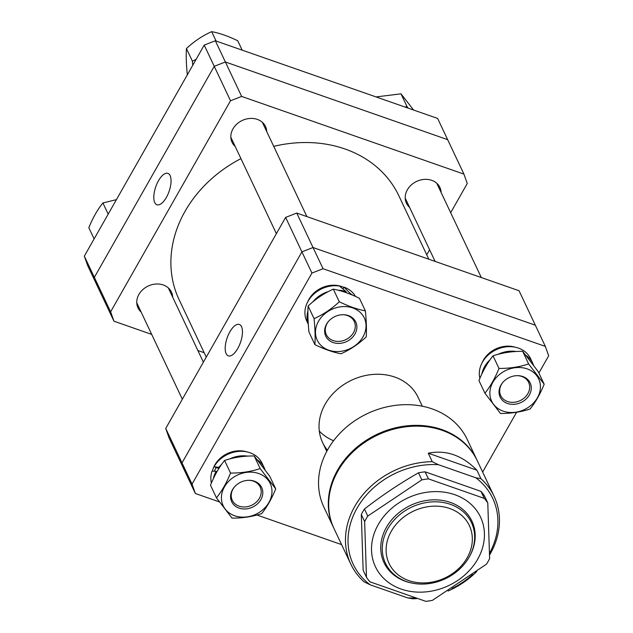 <?xml version="1.0" encoding="UTF-8"?>
<svg xmlns="http://www.w3.org/2000/svg" width="633" height="633" viewBox="0 0 633 633"><rect width="100%" height="100%" fill="white"/><g stroke="black" fill="none" stroke-linecap="round" stroke-linejoin="round"><path stroke-width="0.95" d="M241.648 96.43L463.934 174.107L447.65 139.648L225.364 61.971L241.648 96.43L230.515 100.766L214.239 66.307L94.349 277.357L110.625 311.816L113.956 321.2L97.672 286.741L94.349 277.357L97.672 286.741L87.655 265.536L84.324 256.151L94.349 277.357L214.239 66.307L225.364 61.971L447.65 139.648L437.632 118.442L215.347 40.765L225.364 61.971L214.239 66.307L204.214 45.101L215.347 40.765M84.324 256.151L204.214 45.101M441.13 192.519A18.492 15.39 154.7 0 0 439.895 187.431A18.492 15.39 154.7 0 0 424.252 179.392A18.492 15.39 154.7 0 0 407.359 189.813A18.492 15.39 154.7 0 0 406.457 203.233A18.492 15.39 154.7 0 0 409.598 207.418M266.73 131.577A18.492 15.39 154.7 0 0 265.496 126.497A18.492 15.39 154.7 0 0 249.853 118.45A18.492 15.39 154.7 0 0 232.968 128.871A18.492 15.39 154.7 0 0 232.058 142.298A18.492 15.39 154.7 0 0 235.199 146.476M172.674 297.162A18.492 15.39 154.7 0 0 171.44 292.074A18.492 15.39 154.7 0 0 155.797 284.027A18.492 15.39 154.7 0 0 138.904 294.448A18.492 15.39 154.7 0 0 137.994 307.875A18.492 15.39 154.7 0 0 141.143 312.061M166.376 197.401A16.624 7.042 -70.7 0 0 168.006 173.402A16.624 7.042 -70.7 0 0 158.487 180.722A16.624 7.042 -70.7 0 0 157.039 204.783A16.624 7.042 -70.7 0 0 166.376 197.401M110.625 311.816L230.515 100.766M204.182 352.731L197.892 350.532M151.691 334.39L113.956 321.2M463.934 174.107L467.265 183.491L450.672 212.712M429.609 249.774L426.745 254.822M206.255 357.123L179.068 299.575A121.528 101.106 -25.3 0 1 193.666 198.2A121.528 101.106 -25.3 0 1 240.944 158.622M273.717 146.365A121.528 101.106 -25.3 0 1 398.83 195.739L428.818 259.214M408.752 580.572A44.381 36.928 154.7 0 0 467.178 557.8A44.381 36.928 154.7 0 0 449.691 508.505A44.381 36.928 154.7 0 0 391.273 531.277A44.381 36.928 154.7 0 0 408.752 580.572M450.403 504.343A47.554 39.562 -25.3 0 1 471.466 522.629A47.554 39.562 -25.3 0 1 459.123 569.558A47.554 39.562 -25.3 0 1 406.536 581.553A47.554 39.562 -25.3 0 1 385.473 563.259A47.554 39.562 -25.3 0 1 397.825 516.338A47.554 39.562 -25.3 0 1 450.403 504.343M187.384 74.734L187.289 74.544C186.276 64.344 185.983 55.672 186.434 48.543C194.086 41.367 202.497 35.741 211.659 31.65C219.596 33.122 228.291 36.16 237.747 40.765L242.178 50.142M196.103 59.383L192.392 61.156L192.764 65.254M192.392 61.156L186.434 48.543M216.09 41.026L211.659 31.65M94.119 238.91L88.834 227.722C92.774 217.934 97.466 209.681 102.902 202.956L116.425 199.64M108.188 214.144L102.902 202.956M376.049 96.92L400.982 93.834L413.618 110.047M408.158 108.14L406.948 106.447L405.033 107.048M406.948 106.447L400.982 93.834M229.882 331.811A16.624 7.042 -70.7 0 0 228.434 355.881A16.624 7.042 -70.7 0 0 237.763 348.49A16.624 7.042 -70.7 0 0 239.401 324.492A16.624 7.042 -70.7 0 0 229.882 331.811M169.066 437.838L165.735 428.446L182.019 462.905L185.35 472.297L169.066 437.838M285.625 217.396L296.758 213.06L323.059 268.724L545.345 346.401L535.328 325.196L313.034 247.519L301.909 251.855L285.625 217.396L165.735 428.446M219.39 501.898L195.368 493.503L185.35 472.297L182.019 462.905L192.036 484.11L311.927 273.068L301.909 251.855L182.019 462.905L301.909 251.855L313.034 247.519L535.328 325.196L519.044 290.737L296.758 213.06M422.306 406.22L418.128 397.382A52.84 43.962 154.7 0 0 394.723 377.054A52.84 43.962 154.7 0 0 336.305 390.387A52.84 43.962 154.7 0 0 322.585 442.522A52.84 43.962 154.7 0 0 327.419 450.158M319.301 431.105A52.84 43.962 154.7 0 0 333.575 440.734M545.345 346.401L548.676 355.793L538.881 373.035M516.575 412.297L482.631 472.052M341.591 544.602L256.951 515.017M323.059 268.724L311.927 273.068M192.036 484.11L195.368 493.503M354.947 334.018A16.593 13.799 -25.3 0 1 333.108 342.532A16.593 13.799 -25.3 0 1 326.573 324.104A16.593 13.799 -25.3 0 1 328.147 321.809A16.593 13.799 -25.3 0 1 343.165 314.712A16.593 13.799 -25.3 0 1 354.947 334.018M328.353 321.556A15.437 12.842 154.7 0 0 327.087 323.447A15.437 12.842 154.7 0 0 326.327 334.651A15.437 12.842 154.7 0 0 339.383 341.369A15.437 12.842 154.7 0 0 353.483 332.673A15.437 12.842 154.7 0 0 354.243 321.469A15.437 12.842 154.7 0 0 342.833 314.712M308.097 306.032C315.748 298.863 324.159 293.229 333.322 289.139C341.258 290.618 349.954 293.657 359.409 298.254L365.376 310.874C357.384 309.379 348.688 306.34 339.288 301.759C331.637 308.928 323.226 314.561 314.063 318.652C315.084 328.851 315.369 337.524 314.918 344.653L308.959 332.04C307.939 321.833 307.654 313.169 308.097 306.032L314.063 318.652M363.01 336.843A26.024 21.649 154.7 0 0 352.763 307.939A26.024 21.649 154.7 0 0 318.51 321.287A26.024 21.649 154.7 0 0 328.756 350.191A26.024 21.649 154.7 0 0 363.01 336.843M314.918 344.653C324.325 349.242 333.021 352.28 341.005 353.768C350.128 349.709 358.539 344.083 366.23 336.883C366.681 329.785 366.396 321.121 365.376 310.874M339.288 301.759L333.322 289.139M307.598 302.083A24.837 20.66 -25.3 0 1 308.951 299.274A24.837 20.66 -25.3 0 1 343.877 287.453M355.493 296.434A27.314 22.725 -25.3 0 0 344.043 287.168L350.373 293.625A27.314 22.725 -25.3 0 1 352.636 295.176M308.295 324.167A27.314 22.725 -25.3 0 1 307.907 311.112M308.311 324.325L306.744 321.01A27.314 22.725 -25.3 0 1 308.081 301.181A27.314 22.725 -25.3 0 1 339.375 286.021L346.172 291.671L345.713 292.478M312.781 301.925A27.314 22.725 -25.3 0 1 328.313 291.584M338.212 290.231A27.314 22.725 -25.3 0 1 346.172 291.671M350.373 293.625L350.089 294.123M344.043 287.168L343.039 288.925M507.508 403.474A16.593 13.799 -25.3 0 1 502.539 382.751A16.593 13.799 -25.3 0 1 517.557 375.654A16.593 13.799 -25.3 0 1 522.811 376.54A16.593 13.799 -25.3 0 1 529.338 394.96A16.593 13.799 -25.3 0 1 507.508 403.474M502.752 382.498A15.437 12.842 154.7 0 0 500.727 395.593A15.437 12.842 154.7 0 0 507.563 401.528A15.437 12.842 154.7 0 0 524.63 397.635A15.437 12.842 154.7 0 0 528.634 382.403A15.437 12.842 154.7 0 0 521.798 376.469A15.437 12.842 154.7 0 0 517.232 375.654M522.652 351.323L538.208 371.603L544.166 384.215L528.61 363.943C519.495 366.99 509.62 368.485 498.986 368.43L493.028 355.809C502.143 352.763 512.018 351.268 522.652 351.323L528.61 363.943M503.156 411.134A26.024 21.649 154.7 0 0 537.409 397.777A26.024 21.649 154.7 0 0 527.154 368.881A26.024 21.649 154.7 0 0 492.901 382.229A26.024 21.649 154.7 0 0 503.156 411.134M498.986 368.43C495.046 378.218 490.353 386.47 484.918 393.196L500.474 413.476C511.06 413.531 520.935 412.036 530.098 408.981C535.534 402.256 540.226 394.003 544.166 384.215M484.918 393.196L478.952 380.575C482.924 370.74 487.616 362.487 493.028 355.809M533.445 365.035A27.314 22.725 154.7 0 0 532.67 363.12L530.541 358.61A27.314 22.725 154.7 0 0 518.435 348.11A27.314 22.725 154.7 0 0 489.942 353.554A27.314 22.725 154.7 0 0 479.869 378.392M532.67 363.12A27.314 22.725 154.7 0 0 525.983 355.342M516.093 351.497A27.314 22.725 154.7 0 0 498.139 354.298M489.989 359.845A27.314 22.725 154.7 0 0 481.84 373.984M481.99 363.018A24.837 20.66 -25.3 0 1 515.365 347.248M254.347 481.175A16.593 13.799 -25.3 0 1 260.883 499.595A16.593 13.799 -25.3 0 1 239.045 508.109A16.593 13.799 -25.3 0 1 234.083 487.386A16.593 13.799 -25.3 0 1 249.101 480.289A16.593 13.799 -25.3 0 1 254.347 481.175M234.289 487.133A15.437 12.842 154.7 0 0 232.264 500.228A15.437 12.842 154.7 0 0 239.108 506.171A15.437 12.842 154.7 0 0 256.167 502.278A15.437 12.842 154.7 0 0 260.179 487.046A15.437 12.842 154.7 0 0 253.342 481.104A15.437 12.842 154.7 0 0 248.777 480.289M216.462 497.831L210.496 485.218C214.437 475.43 219.129 467.17 224.565 460.452C233.68 457.398 243.555 455.902 254.189 455.958L269.745 476.238L275.711 488.858L260.155 468.578C251.04 471.625 241.165 473.12 230.531 473.065C226.559 482.9 221.866 491.153 216.462 497.831L232.018 518.111C242.597 518.174 252.472 516.678 261.643 513.624C267.047 506.946 271.739 498.685 275.711 488.858M258.699 473.516A26.024 21.649 154.7 0 0 224.446 486.864A26.024 21.649 154.7 0 0 234.693 515.768A26.024 21.649 154.7 0 0 268.946 502.42A26.024 21.649 154.7 0 0 258.699 473.516M260.155 468.578L254.189 455.958M230.531 473.065L224.565 460.452M213.376 478.627A27.314 22.725 154.7 0 1 216.154 471.269L212.055 471.118A27.314 22.725 154.7 0 0 211.414 483.026M264.99 469.678A27.314 22.725 154.7 0 0 264.206 467.755L262.078 463.253A27.314 22.725 154.7 0 0 249.98 452.745A27.314 22.725 154.7 0 0 214.025 466.758L219.548 467.407M264.206 467.755A27.314 22.725 154.7 0 0 257.528 459.977M247.638 456.132A27.314 22.725 154.7 0 0 229.684 458.933M221.534 464.487A27.314 22.725 154.7 0 0 218.971 467.201M214.025 466.758L218.876 468.46M216.154 471.269L217.016 471.569M214.46 471.174A24.837 20.66 -25.3 0 1 216.146 467.502M212.459 471.118A24.837 20.66 -25.3 0 1 246.91 451.891M476.965 460.049L467.194 439.373A79.26 65.943 154.7 0 0 462.28 430.978A79.26 65.943 154.7 0 0 362.155 416.269A79.26 65.943 154.7 0 0 323.867 507.088L333.638 527.772A79.26 65.943 -25.3 0 1 371.927 436.944A79.26 65.943 -25.3 0 1 472.044 451.653A79.26 65.943 -25.3 0 1 476.965 460.049A79.26 65.943 -25.3 0 1 477.147 460.444M431.769 427.56A78.729 65.5 154.7 0 0 337.239 472.218M333.828 528.167A79.26 65.943 -25.3 0 1 333.638 527.772M494.12 496.367L477.337 460.84A79.26 65.943 154.7 0 0 410.295 426.373A79.26 65.943 154.7 0 0 337.903 471.023A79.26 65.943 154.7 0 0 334.01 528.563L350.801 564.082A79.26 65.943 -25.3 0 1 354.686 506.542A79.26 65.943 -25.3 0 1 432.244 461.671L428.232 453.188C446.028 449.644 462.248 455.309 476.894 470.192L480.906 478.675A79.26 65.943 -25.3 0 1 494.12 496.367A79.26 65.943 -25.3 0 1 490.227 553.907A79.26 65.943 -25.3 0 1 489.618 554.959M432.244 461.671L438.36 464.685A77.147 64.178 154.7 0 0 356.996 508.236A77.147 64.178 154.7 0 0 370.131 584.797L364.015 581.774A79.26 65.943 -25.3 0 1 350.801 564.082M416.664 598.636A79.26 65.943 -25.3 0 1 412.676 598.778L407.557 597.876A77.147 64.178 154.7 0 0 414.575 597.987M476.768 571.496A79.26 65.943 -25.3 0 1 448.069 591.008M489.61 553.092A77.147 64.178 154.7 0 0 475.794 477.773L480.906 478.675M451.994 588.532A77.147 64.178 154.7 0 0 472.542 574.574M370.131 584.797L407.557 597.876M438.36 464.685L475.794 477.773M428.232 453.188L476.894 470.192M412.257 583.128A48.614 40.441 -25.3 0 1 387.768 568.798A48.614 40.441 -25.3 0 1 403.181 509.573A48.614 40.441 -25.3 0 1 468.167 514.969A48.614 40.441 -25.3 0 1 469.797 555.948M484.316 498.4L480.985 491.35A71.331 59.344 -25.3 0 1 482.789 493.566A71.331 59.344 -25.3 0 1 484.451 495.868L487.782 502.926A71.331 59.344 154.7 0 0 486.12 500.616A71.331 59.344 154.7 0 0 484.316 498.4L428.43 478.872A71.331 59.344 154.7 0 0 421.823 479.869L367.773 516.061A71.331 59.344 154.7 0 0 364.64 521.584L366.475 577.296A71.331 59.344 154.7 0 0 368.145 579.606A71.331 59.344 154.7 0 0 369.949 581.822L425.835 601.35A71.331 59.344 154.7 0 0 432.442 600.345L486.484 564.161A71.331 59.344 154.7 0 0 489.625 558.638L487.782 502.926M379.911 574.068A58.125 48.353 -25.3 0 1 398.331 503.251A58.125 48.353 -25.3 0 1 476.032 509.707A58.125 48.353 -25.3 0 1 457.612 580.516A58.125 48.353 -25.3 0 1 379.911 574.068M366.475 577.296L363.144 570.246L361.308 514.534L364.64 521.584M480.985 491.35L425.099 471.822L428.43 478.872M367.773 516.061L364.442 509.011C381.865 495.489 399.882 483.43 418.492 472.819L421.823 479.869M361.308 514.534A71.331 59.344 -25.3 0 1 364.442 509.011M418.492 472.819A71.331 59.344 -25.3 0 1 425.099 471.822M326.763 451.369L322.585 442.522M262.355 122.311L306.91 216.613M230.823 137.211L276.392 233.656M136.76 302.788L182.328 399.233M168.291 287.888L203.391 362.163M436.754 183.254L481.309 277.555M405.223 198.153L435.108 261.405"/></g></svg>
